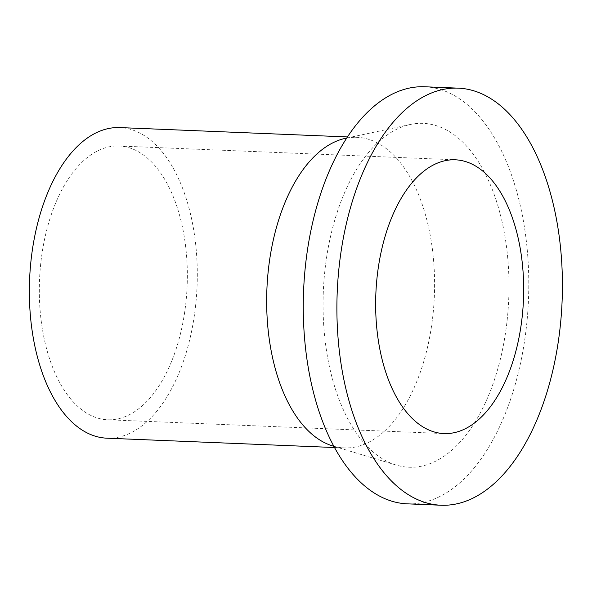 <?xml version="1.0" encoding="UTF-8"?>
<svg xmlns="http://www.w3.org/2000/svg" width="592" height="592" viewBox="0 0 592 592"><rect width="100%" height="100%" fill="white"/><g stroke="black" fill="none" stroke-linecap="round" stroke-linejoin="round"><path stroke-width="0.44" stroke-dasharray="2.96 2.22" d="M177.408 208.081A137.004 73.859 92.4 0 0 118.948 146.002A137.004 73.859 92.4 0 0 39.531 279.853A137.004 73.859 92.4 0 0 107.707 419.772A137.004 73.859 92.4 0 0 175.987 349.421A137.004 73.859 92.4 0 0 177.408 208.081M106.952 438.184A155.43 83.798 92.4 0 0 184.415 358.375A155.43 83.798 92.4 0 0 186.029 198.017A155.43 83.798 92.4 0 0 119.702 127.583M332.83 445.983A155.43 83.798 92.4 0 0 344.255 447.922A155.43 83.798 92.4 0 0 421.711 368.113A155.43 83.798 92.4 0 0 423.324 207.762A155.43 83.798 92.4 0 0 357.006 137.329A155.43 83.798 92.4 0 0 345.454 138.321M496.51 201.354A172.08 92.774 92.4 0 0 410.3 124.475A172.08 92.774 92.4 0 0 323.328 291.501A172.08 92.774 92.4 0 0 396.322 465.097A172.08 92.774 92.4 0 0 491.138 389.025A172.08 92.774 92.4 0 0 496.51 201.354M407.466 503.851A208.717 112.532 92.4 0 0 511.481 396.684A208.717 112.532 92.4 0 0 513.649 181.344A208.717 112.532 92.4 0 0 424.59 86.765M107.707 419.772L444.037 433.573M118.948 146.002L455.278 159.803M334.606 447.53L344.255 447.922M347.356 136.93L357.006 137.329M333.955 446.324L396.322 465.097M346.609 138.077L410.3 124.475"/><path stroke-width="0.89" d="M513.738 221.889A137.004 73.859 92.4 0 0 455.278 159.803A137.004 73.859 92.4 0 0 375.861 293.662A137.004 73.859 92.4 0 0 444.037 433.573A137.004 73.859 92.4 0 0 512.317 363.229A137.004 73.859 92.4 0 0 513.738 221.889M347.356 136.93L119.702 127.583A155.43 83.798 92.4 0 0 29.6 279.446A155.43 83.798 92.4 0 0 106.952 438.184L334.606 447.53M346.609 138.077L345.454 138.321A155.43 83.798 92.4 0 0 266.903 289.185A155.43 83.798 92.4 0 0 332.83 445.983L333.955 446.324M458.223 88.149L424.59 86.765A208.717 112.532 92.4 0 0 303.592 290.694A208.717 112.532 92.4 0 0 407.466 503.851L441.099 505.235A208.717 112.532 92.4 0 0 545.114 398.061A208.717 112.532 92.4 0 0 547.282 182.728A208.717 112.532 92.4 0 0 458.223 88.149A208.717 112.532 92.4 0 0 337.225 292.078A208.717 112.532 92.4 0 0 441.099 505.235"/></g></svg>
